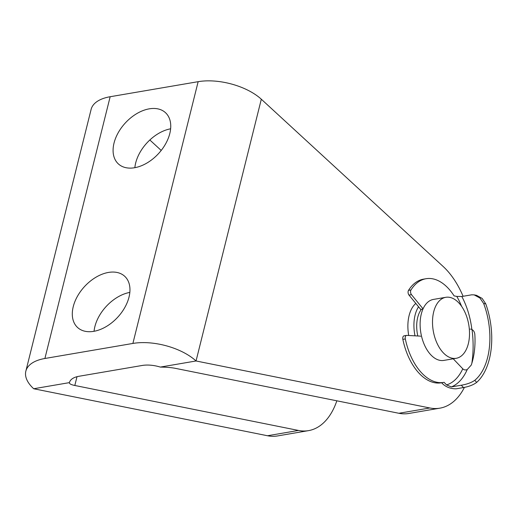 <?xml version="1.0" encoding="UTF-8"?>
<svg xmlns="http://www.w3.org/2000/svg" width="517" height="517" viewBox="0 0 517 517"><rect width="100%" height="100%" fill="white"/><g stroke="black" fill="none" stroke-linecap="round" stroke-linejoin="round"><path stroke-width="0.78" d="M134.575 167.734A34.801 22.586 -47.4 0 0 165.602 143.888A34.801 22.586 -47.4 0 0 165.479 112.674A34.801 22.586 -47.4 0 0 149.258 108.841A34.801 22.586 -47.4 0 0 118.231 132.688A34.801 22.586 -47.4 0 0 118.354 163.902A34.801 22.586 -47.4 0 0 134.575 167.734M93.784 331.332A34.801 22.586 -47.4 0 0 124.817 307.486A34.801 22.586 -47.4 0 0 124.687 276.272A34.801 22.586 -47.4 0 0 108.467 272.433A34.801 22.586 -47.4 0 0 77.44 296.286A34.801 22.586 -47.4 0 0 77.569 327.494A34.801 22.586 -47.4 0 0 93.784 331.332M408.721 335.494A31.705 18.463 -99.7 0 1 415.817 303.434M161.207 150.447L149.84 139.991M69.407 382.632A23.2 11.355 14 0 1 69.414 382.619A23.2 11.355 14 0 1 78.939 376.279L142.143 365.474A23.2 11.355 14 0 1 160.328 367.083L196.046 360.976A46.401 22.709 -166 0 0 132.888 343.437L44.895 358.488A46.401 22.709 -166 0 0 25.85 371.161A46.401 22.709 -166 0 0 33.695 388.745L69.407 382.632C69.22 383.75 71.023 384.7 74.816 385.482L298.477 430.448L267.496 435.747A77.337 45.037 -99.7 0 0 277.532 435.934L308.513 430.635A77.337 45.037 -99.7 0 1 298.477 430.448M336.845 400.811A77.337 45.037 -99.7 0 1 308.513 430.635M398.865 413.277A77.337 45.037 80.3 0 0 408.902 413.464L439.883 408.165A77.337 45.037 -99.7 0 1 429.847 407.978L398.865 413.277L175.198 368.311C171.289 367.548 166.332 367.141 160.328 367.083M429.847 407.978L196.046 360.976L261.311 99.219L443.315 266.636A77.337 45.037 -99.7 0 1 463.103 296.28M472.027 329.568A77.337 45.037 -99.7 0 1 471.834 363.322M464.428 387.382A77.337 45.037 -99.7 0 1 439.883 408.165M33.695 388.745L267.496 435.747M261.311 99.219A46.401 22.709 -166 0 0 198.147 81.68L110.16 96.731A46.401 22.709 -166 0 0 91.115 109.404L25.85 371.161M170.623 128.804A34.801 22.586 -47.4 0 0 134.859 167.682M129.832 292.402A34.801 22.586 -47.4 0 0 94.068 331.281M420.644 336.302A3.096 1.803 80.3 0 0 420.03 336.102L406.782 335.391A3.096 1.803 80.3 0 0 406.543 335.404A3.096 1.803 80.3 0 0 405.328 338.945A52.585 30.626 80.3 0 0 443.767 382.393A52.585 30.626 80.3 0 0 444.09 382.334L446.552 384.906A55.681 32.429 80.3 0 0 462.773 368.795L453.222 358.804M461.623 306.381A55.681 32.429 80.3 0 0 456.795 296.415L454.094 295.886A52.585 30.626 80.3 0 0 440.529 281.92A52.585 30.626 80.3 0 0 426.034 278.721A52.585 30.626 80.3 0 0 410.996 289.94A3.096 1.803 80.3 0 0 411.493 294.671L423.061 308.843M426.034 278.721L423.559 279.148A52.585 30.626 80.3 0 0 408.514 290.367L410.996 289.94M411.493 294.671L409.012 295.097L420.689 309.405L422.984 309.011M409.012 295.097A3.096 1.803 -99.7 0 1 408.514 290.367M417.814 335.979A26.296 15.316 80.3 0 1 420.741 310.252A26.296 15.316 80.3 0 1 421.071 309.78A3.096 1.803 -99.7 0 1 420.689 309.405M476.693 382.38C473.41 384.855 469.009 386.574 463.503 387.55L461.274 385.223C466.857 384.299 471.349 382.67 474.748 380.344L476.693 382.38A61.866 36.035 80.3 0 0 485.78 303.893L483.647 303.473L479.905 298.005L474.128 294.871L471.737 294.806L461.823 296.5A58.776 34.232 -99.7 0 1 471.859 329.478C473.611 330.434 474.6 332.069 474.826 334.376A58.776 34.232 80.3 0 1 471.278 365.041L467.226 369.545A58.776 34.232 -99.7 0 1 451.36 386.916L446.552 384.906M461.274 385.223L451.36 386.916M483.647 303.473A58.776 34.232 -99.7 0 1 474.748 380.344M405.328 338.945L402.846 339.372A52.585 30.626 80.3 0 0 441.292 382.813L443.767 382.393M463.503 387.55L456.065 388.823C450.048 388.778 445.227 386.755 441.615 382.754M474.128 294.871L476.551 295.349L482.161 298.432L485.78 303.893M456.795 296.415L461.823 296.5M402.846 339.372A3.096 1.803 -99.7 0 1 404.061 335.824L406.543 335.404M471.859 329.478L470.58 329.064M462.773 368.795C463.988 370.004 465.468 370.256 467.226 369.545M418.557 306.788A30.936 18.017 80.3 0 0 415.009 335.83M445.796 297.307L433.401 299.427A30.936 18.017 80.3 0 0 424.877 305.534A30.936 18.017 80.3 0 0 422.951 341.136A30.936 18.017 80.3 0 0 443.832 360.414L456.227 358.294A30.936 18.017 80.3 0 0 464.751 352.187A30.936 18.017 80.3 0 0 466.683 316.585A30.936 18.017 80.3 0 0 445.796 297.307A30.936 18.017 80.3 0 0 437.272 303.414A30.936 18.017 80.3 0 0 435.34 339.016A30.936 18.017 80.3 0 0 456.227 358.294M74.816 385.482L77.007 376.693M132.888 343.437L198.147 81.68M44.895 358.488L110.16 96.731M469.72 329.161L469.326 329.083"/></g></svg>
